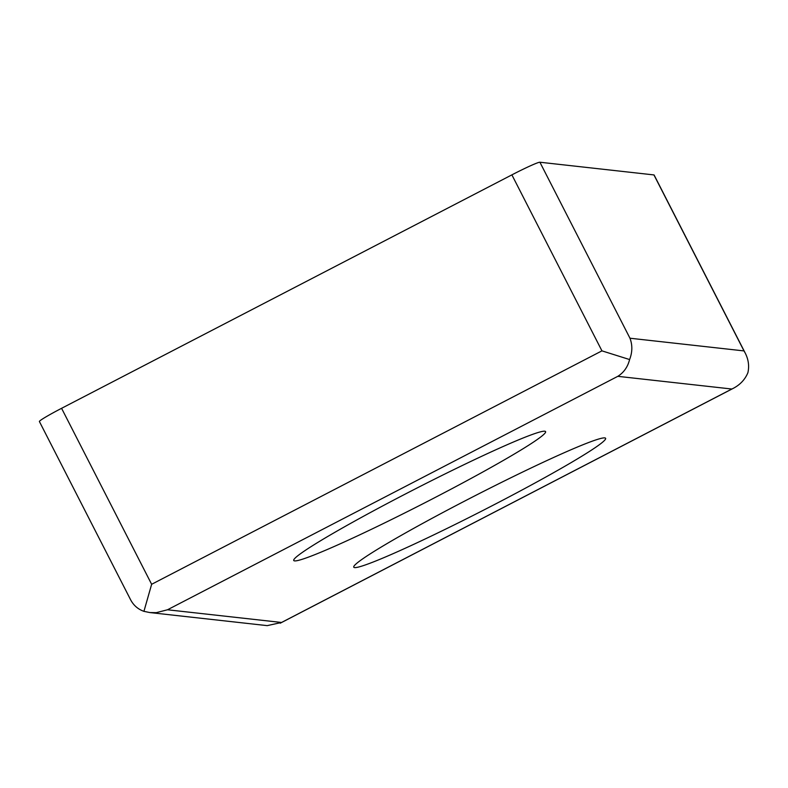 <?xml version="1.0" encoding="UTF-8"?>
<svg xmlns="http://www.w3.org/2000/svg" width="788" height="788" viewBox="0 0 788 788"><rect width="100%" height="100%" fill="white"/><g stroke="black" fill="none" stroke-linecap="round" stroke-linejoin="round"><path stroke-width="1.18" d="M151.641 584.292L601.943 350.857L629.612 359.555C632.439 352.197 632.557 345.085 629.967 338.219L744 350.916L745.31 353.241L654.109 175.015A28.289 1.674 152.9 0 0 653.942 174.926L539.908 162.229A28.289 1.674 152.9 0 0 511.885 174.867L61.582 408.312A28.289 1.674 152.9 0 0 39.4 421.531L130.601 599.757C133.576 605.391 138.018 609.252 143.928 611.34L151.641 584.292L61.582 408.312M544.754 431.213A141.456 8.353 -27.1 0 1 545.591 431.617A141.456 8.353 -27.1 0 1 423.471 503.493A141.456 8.353 -27.1 0 1 293.747 560.495A141.456 8.353 -27.1 0 1 410.252 491.495A141.456 8.353 -27.1 0 1 544.754 431.213M604.77 437.892A141.456 8.353 -27.1 0 1 605.608 438.305A141.456 8.353 -27.1 0 1 483.497 510.181A141.456 8.353 -27.1 0 1 353.763 567.173A141.456 8.353 -27.1 0 1 470.269 498.183A141.456 8.353 -27.1 0 1 604.77 437.892M143.928 611.34L149.848 612.562L156.29 612.66L167.509 609.774L617.812 376.329C623.791 372.566 627.731 366.981 629.612 359.555M617.812 376.329L731.845 389.026L733.49 388.228C740.296 384.593 745.093 379.432 747.891 372.724C749.368 366.154 748.511 359.653 745.31 353.241M149.848 612.562L267.211 625.633L281.543 622.471L167.509 609.774M731.845 389.026L281.543 622.471M629.967 338.219L539.908 162.229M601.943 350.857L511.885 174.867M744 350.916L653.942 174.926M280.213 623.21L733.49 388.228"/></g></svg>
